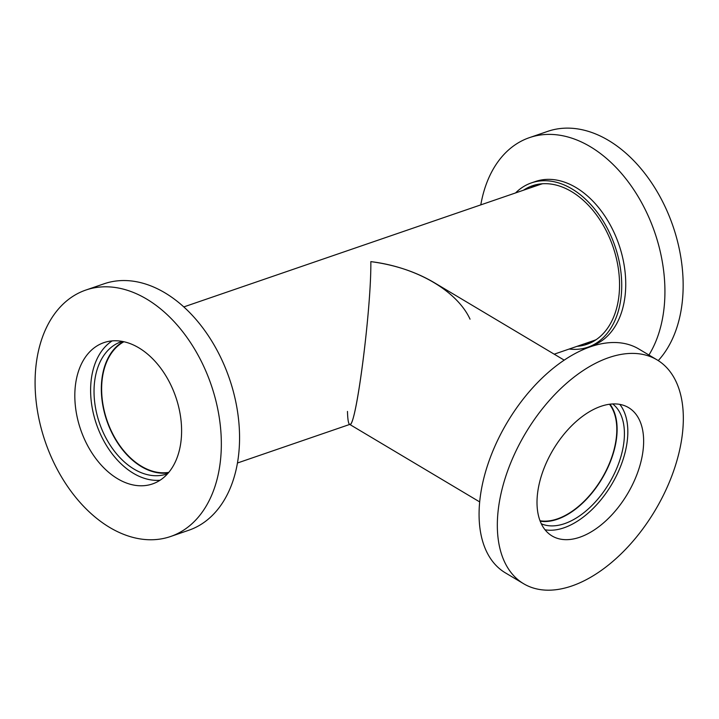<?xml version="1.0" encoding="UTF-8"?>
<svg xmlns="http://www.w3.org/2000/svg" width="719" height="719" viewBox="0 0 719 719"><rect width="100%" height="100%" fill="white"/><g stroke="black" fill="none" stroke-linecap="round" stroke-linejoin="round"><path stroke-width="1.08" d="M237.441 463.009L350 424.336C356.291 425.954 371.408 307.867 370.833 261.626C416.229 267.117 456.96 290.737 470.046 319.173M183.812 306.914L540.122 184.495A82.523 55.543 71 0 1 542.521 183.758M596.105 339.692A82.523 55.543 71 0 1 593.75 340.59L554.205 354.179M168.794 472.356A69.5 46.771 71 0 1 141.436 466.245A69.5 46.771 71 0 1 102.547 401.795A69.5 46.771 71 0 1 123.911 341.741M564.199 360.138L434.015 282.522C415.645 271.719 394.578 264.754 370.833 261.626C371.435 309.619 355.357 432.173 349.497 424.291C348.373 423.536 347.699 419.249 347.475 411.43M609.478 404.249A69.5 40.228 -59.2 0 1 601.758 478.611A69.5 40.228 -59.2 0 1 540.014 520.754M523.594 583.711L505.34 572.836A130.31 75.423 -59.2 0 1 490.466 457.086A130.31 75.423 -59.2 0 1 590.569 346.729A130.31 75.423 -59.2 0 1 638.805 348.985L657.058 359.868A130.31 75.423 -59.2 0 1 671.941 475.619A130.31 75.423 -59.2 0 1 571.83 585.976A130.31 75.423 -59.2 0 1 523.594 583.711A130.31 75.423 -59.2 0 1 508.719 467.97A130.31 75.423 -59.2 0 1 608.822 357.613A130.31 75.423 -59.2 0 1 657.058 359.868M609.955 404.186A69.932 40.48 -59.2 0 1 607.995 467.278A69.932 40.48 -59.2 0 1 557.279 519.289A69.932 40.48 -59.2 0 1 540.194 521.203M612.732 403.952A69.932 40.48 -59.2 0 1 617.414 466.703A69.932 40.48 -59.2 0 1 564.586 523.639A69.932 40.48 -59.2 0 1 541.299 523.765M619.796 404.384A74.704 43.248 -59.2 0 1 618.295 471.808A74.704 43.248 -59.2 0 1 563.903 527.827A74.704 43.248 -59.2 0 1 545.038 529.777M600.931 406.325A74.704 43.248 -59.2 0 1 628.586 407.628A74.704 43.248 -59.2 0 1 637.115 473.983A74.704 43.248 -59.2 0 1 579.721 537.255A74.704 43.248 -59.2 0 1 552.066 535.961A74.704 43.248 -59.2 0 1 543.537 469.597A74.704 43.248 -59.2 0 1 600.931 406.325M648.924 355.024A130.31 87.7 -109 0 0 590.29 146.685A130.31 87.7 -109 0 0 529.454 137.635A130.31 87.7 -109 0 0 480.795 204.879M658.236 360.605A130.31 87.7 -109 0 0 678.682 246.231A130.31 87.7 -109 0 0 608.526 140.421A130.31 87.7 -109 0 0 547.689 131.37L529.454 137.635M569.196 349.03A86.873 58.464 -109 0 0 587.872 347.205L591.881 345.821A86.873 58.464 -109 0 0 625.162 272.816A86.873 58.464 -109 0 0 575.982 187.542A86.873 58.464 -109 0 0 535.43 181.512L531.422 182.887A86.873 58.464 -109 0 0 515.568 192.935M587.872 347.205A86.873 58.464 -109 0 0 621.153 274.2A86.873 58.464 -109 0 0 571.973 188.926A86.873 58.464 -109 0 0 531.422 182.887M577.087 346.315A83.826 56.415 -109 0 0 586.884 344.329A83.826 56.415 -109 0 0 618.996 273.876A83.826 56.415 -109 0 0 571.542 191.587A83.826 56.415 -109 0 0 532.402 185.763A83.826 56.415 -109 0 0 523.459 190.22M536.113 184.702A83.826 56.415 -109 0 0 530.748 187.713M584.385 343.808A83.826 56.415 -109 0 0 590.47 342.891M85.867 290.045L104.102 283.78A130.31 87.7 71 0 1 164.93 292.831A130.31 87.7 71 0 1 238.699 420.741A130.31 87.7 71 0 1 188.782 530.254L170.556 536.518A130.31 87.7 71 0 1 109.719 527.467A130.31 87.7 71 0 1 35.95 399.557A130.31 87.7 71 0 1 85.867 290.045A130.31 87.7 71 0 1 146.703 299.095A130.31 87.7 71 0 1 220.472 427.005A130.31 87.7 71 0 1 170.556 536.518M168.372 472.859A69.932 47.068 71 0 1 141.373 466.622A69.932 47.068 71 0 1 102.305 402.155A69.932 47.068 71 0 1 123.273 341.597M167.689 473.641A69.932 47.068 71 0 1 166.736 473.992A69.932 47.068 71 0 1 134.085 469.13A69.932 47.068 71 0 1 94.495 400.483A69.932 47.068 71 0 1 121.286 341.714A69.932 47.068 71 0 1 122.257 341.399M160.049 480.238A74.704 50.276 71 0 1 133.41 473.318A74.704 50.276 71 0 1 91.897 406.019A74.704 50.276 71 0 1 112.173 340.896M138.812 347.816A74.704 50.276 71 0 1 181.107 421.154A74.704 50.276 71 0 1 152.482 483.932A74.704 50.276 71 0 1 117.61 478.746A74.704 50.276 71 0 1 75.315 405.408A74.704 50.276 71 0 1 103.931 342.621A74.704 50.276 71 0 1 138.812 347.816M349.731 424.435L479.672 501.907"/></g></svg>

